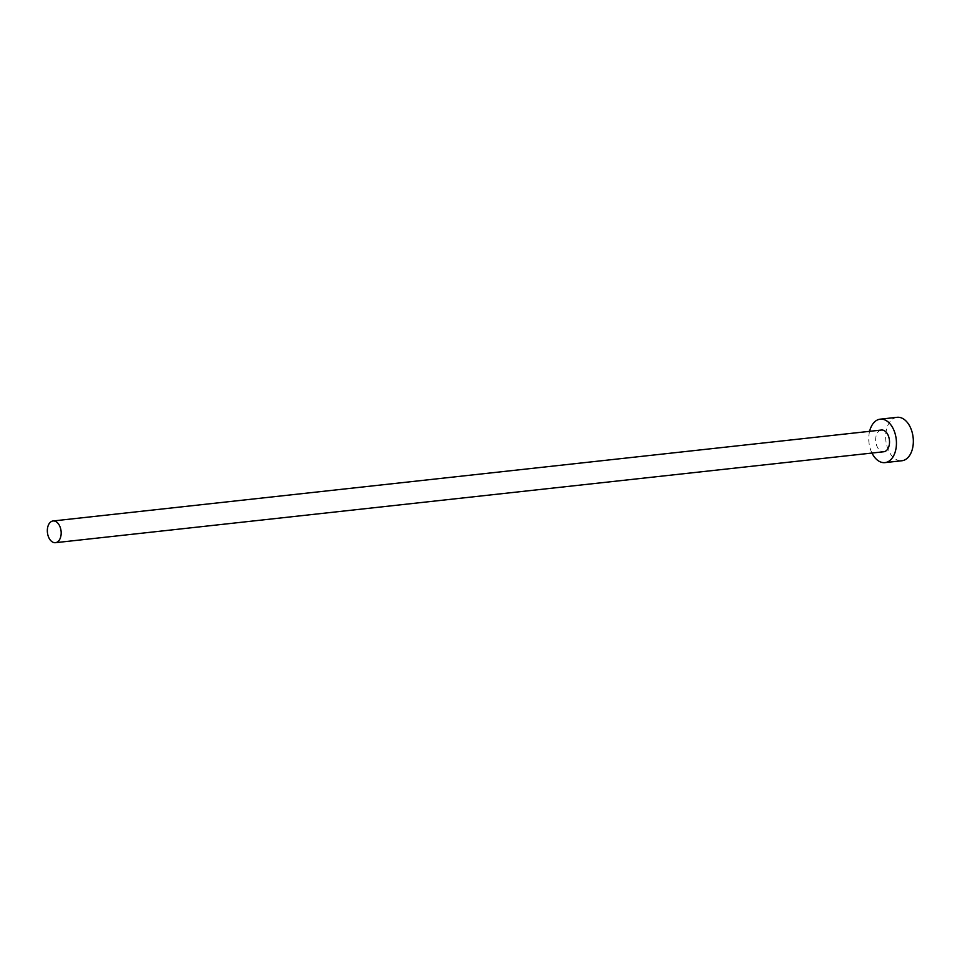 <?xml version="1.0" encoding="UTF-8"?>
<svg xmlns="http://www.w3.org/2000/svg" width="960" height="960" viewBox="0 0 960 960"><rect width="100%" height="100%" fill="white"/><g stroke="black" fill="none" stroke-linecap="round" stroke-linejoin="round"><path stroke-width="0.72" stroke-dasharray="4.8 3.6" d="M881.4 430.032A10.932 6.864 -96.3 0 0 876.54 445.176A10.932 6.864 -96.3 0 0 883.788 451.752M869.592 431.328A21.852 13.728 -96.3 0 0 870.492 449.448A21.852 13.728 -96.3 0 0 871.968 453.048M897.12 417.312A21.852 13.728 -96.3 0 0 887.4 447.588A21.852 13.728 -96.3 0 0 901.884 460.752"/><path stroke-width="1.44" d="M48.204 536.1A10.932 6.864 -96.3 0 0 55.44 542.688A10.932 6.864 -96.3 0 0 60.3 527.544A10.932 6.864 -96.3 0 0 53.052 520.968A10.932 6.864 -96.3 0 0 48.204 536.1M55.44 542.688L883.788 451.752A10.932 6.864 -96.3 0 0 888.648 436.608A10.932 6.864 -96.3 0 0 881.4 430.032L53.052 520.968M871.968 453.048A21.852 13.728 -96.3 0 0 884.976 462.612A21.852 13.728 -96.3 0 0 894.696 432.336A21.852 13.728 -96.3 0 0 880.212 419.172A21.852 13.728 -96.3 0 0 869.592 431.328M884.976 462.612L901.884 460.752A21.852 13.728 -96.3 0 0 911.592 430.476A21.852 13.728 -96.3 0 0 897.12 417.312L880.212 419.172"/></g></svg>

